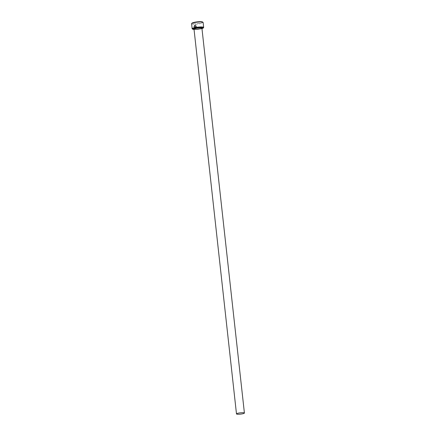 <?xml version="1.0" encoding="UTF-8"?>
<svg xmlns="http://www.w3.org/2000/svg" width="436" height="436" viewBox="0 0 436 436"><rect width="100%" height="100%" fill="white"/><g stroke="black" fill="none" stroke-linecap="round" stroke-linejoin="round"><path stroke-width="0.33" stroke-dasharray="2.18 1.64" d="M195.442 27.909C196.554 27.577 196.805 26.869 196.184 25.789L196.031 28.089L195.475 28.231C193.6 27.277 193.437 26.209 194.974 25.037L195.224 27.272A5.793 0.948 -6.3 0 1 194.936 27.277L194.734 25.452C193.829 26.536 194.069 27.359 195.442 27.909L195.415 27.92C194.042 27.37 193.802 26.552 194.701 25.462L194.903 27.294A5.793 0.948 173.7 0 0 195.192 27.288L194.947 25.054L194.565 25.168L194.947 25.054C193.41 26.225 193.573 27.288 195.448 28.242L196.004 28.1L196.156 25.806C196.772 26.885 196.527 27.588 195.415 27.92M195.944 26.923L196.08 26.749A5.793 0.948 173.7 0 0 196.402 26.732L195.977 27.239L195.464 26.781L195.274 25.026L196.14 25.337L195.622 25.419L195.917 26.934L195.595 25.435L196.107 25.353L195.246 25.043L195.437 26.798L195.949 27.255L196.369 26.743A5.793 0.948 -6.3 0 1 196.053 26.765L195.917 26.934M194.047 29.474A5.434 0.888 173.7 0 0 201.966 28.596M203.601 27.61A5.793 0.948 -6.3 0 1 203.192 27.888A5.793 0.948 -6.3 0 1 197.263 29.092A5.793 0.948 -6.3 0 1 192.238 28.863M202.62 22.018A5.434 0.888 -6.3 0 1 202.277 22.568A5.434 0.888 -6.3 0 1 195.835 23.767A5.434 0.888 -6.3 0 1 191.971 23.195M191.589 23.74A5.793 0.948 173.7 0 0 196.238 24.16A5.793 0.948 173.7 0 0 202.642 22.912A5.793 0.948 173.7 0 0 203.111 22.47M201.939 28.351A3.984 0.649 -6.3 0 1 201.617 28.656A3.984 0.649 -6.3 0 1 197.214 29.512A3.984 0.649 -6.3 0 1 194.02 29.228M201.944 28.275A4.349 0.709 -6.3 0 1 201.912 28.291A4.349 0.709 -6.3 0 1 197.971 29.147A4.349 0.709 -6.3 0 1 193.998 29.152M193.955 29.092C192.505 29.359 200.184 29.359 201.786 28.318L201.972 28.204"/><path stroke-width="0.65" d="M201.966 28.596A5.434 0.888 173.7 0 0 202.904 28.253A5.434 0.888 173.7 0 0 203.28 27.991A5.434 0.888 173.7 0 0 199.416 27.419A5.434 0.888 173.7 0 0 192.979 28.613A5.434 0.888 173.7 0 0 192.63 29.168A5.434 0.888 173.7 0 0 194.047 29.474M192.63 29.168L192.238 28.863A5.793 0.948 -6.3 0 1 192.14 28.716A5.793 0.948 -6.3 0 1 192.608 28.275A5.793 0.948 -6.3 0 1 199.012 27.027A5.793 0.948 -6.3 0 1 203.661 27.441A5.793 0.948 -6.3 0 1 203.601 27.61L203.28 27.991M191.655 23.577L191.971 23.195A5.434 0.888 -6.3 0 1 192.352 22.934A5.434 0.888 -6.3 0 1 197.911 21.8A5.434 0.888 -6.3 0 1 202.62 22.018L203.018 22.323A5.793 0.948 173.7 0 0 197.988 22.094A5.793 0.948 173.7 0 0 192.058 23.299A5.793 0.948 173.7 0 0 191.655 23.577A5.793 0.948 173.7 0 0 191.589 23.74L192.14 28.716M236.808 413.606A3.984 0.649 173.7 0 0 236.486 413.911A3.984 0.649 173.7 0 0 239.686 414.2A3.984 0.649 173.7 0 0 244.089 413.344A3.984 0.649 173.7 0 0 244.411 413.039A3.984 0.649 173.7 0 0 241.212 412.75A3.984 0.649 173.7 0 0 236.808 413.606M203.661 27.441L203.111 22.47A5.793 0.948 173.7 0 0 203.018 22.323M236.486 413.911L194.02 29.228A3.984 0.649 -6.3 0 1 194.342 28.923A3.984 0.649 -6.3 0 1 198.745 28.068A3.984 0.649 -6.3 0 1 201.939 28.351L201.786 28.318M193.998 29.152A4.349 0.709 -6.3 0 1 193.971 28.58A4.349 0.709 -6.3 0 1 199.606 27.599A4.349 0.709 -6.3 0 1 201.944 28.275M244.411 413.039L201.939 28.351"/></g></svg>
